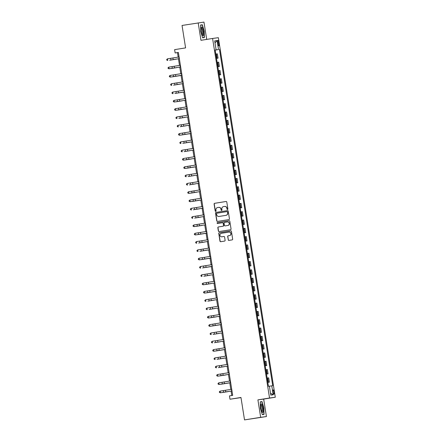 <?xml version="1.0" encoding="UTF-8"?>
<svg xmlns="http://www.w3.org/2000/svg" width="442" height="442" viewBox="0 0 442 442"><rect width="100%" height="100%" fill="white"/><g stroke="black" fill="none" stroke-linecap="round" stroke-linejoin="round"><path stroke-width="0.66" d="M227.514 209.502A0.464 0.448 -97.6 0 0 227.884 208.972L226.785 202.044A0.663 0.641 -97.6 0 0 226.061 201.486L214.63 203.314A0.663 0.641 -97.6 0 0 214.099 204.066L215.199 211A0.464 0.448 -97.6 0 0 215.713 211.387A0.464 0.448 -97.6 0 0 216.088 210.856L215.945 209.961A2.116 2.055 -97.6 0 1 217.641 207.547L218.597 207.397A2.116 2.055 -97.6 0 1 220.956 209.16L221.099 210.055A0.464 0.448 -97.6 0 0 221.602 210.447A0.464 0.448 -97.6 0 0 221.983 209.917L221.845 209.016A2.116 2.055 -97.6 0 1 223.542 206.607L224.492 206.453A2.116 2.055 -97.6 0 1 226.851 208.221L226.995 209.116A0.464 0.448 -97.6 0 0 227.514 209.502M274.068 391.977A2.155 0.503 80.9 0 0 273.233 389.916A2.155 0.503 80.9 0 0 273.073 392.109A2.155 0.503 80.9 0 0 273.913 394.17A2.155 0.503 80.9 0 0 274.068 391.977M228.188 239.84A0.663 0.641 -97.6 0 0 228.928 240.393L232.127 239.884A0.663 0.641 -97.6 0 0 232.658 239.128L231.442 231.431A0.663 0.641 -97.6 0 0 230.702 230.879L219.287 232.702A0.663 0.641 -97.6 0 0 218.757 233.459L219.972 241.155A0.663 0.641 -97.6 0 0 220.713 241.708L224.58 241.089A0.663 0.641 -97.6 0 0 225.111 240.332L224.591 237.039A0.663 0.641 -97.6 0 0 223.851 236.487L221.934 236.796A1.768 1.718 -97.6 0 1 219.956 235.299A1.768 1.718 -97.6 0 1 221.381 233.304L228.895 232.105A1.768 1.718 -97.6 0 1 230.873 233.597A1.768 1.718 -97.6 0 1 229.448 235.597L228.199 235.796A0.663 0.641 -97.6 0 0 227.669 236.547L228.343 239.824A0.663 0.641 -97.6 0 0 229.011 240.382M206.701 39.404L203.961 22.1L182.043 25.454L185.596 47.885L174.612 49.642L175.142 52.963L178.369 52.449L232.685 395.386L229.459 395.899L229.984 399.225L240.989 397.612M260.675 417.32L266.432 416.546L263.67 399.098L257.907 399.872L260.675 417.32L244.52 419.9L240.967 397.469L229.984 399.225M257.907 399.872L269.543 398.015L212.591 38.46L218.354 37.686L275.3 397.242L269.543 398.015M198.198 22.873L200.961 40.316L212.591 38.46M228.917 219.591A0.663 0.641 -97.6 0 0 229.448 218.84L228.227 211.143A0.663 0.641 -97.6 0 0 227.503 210.591L216.072 212.414A0.663 0.641 -97.6 0 0 215.541 213.171L216.762 220.867A0.663 0.641 -97.6 0 0 217.486 221.42L228.917 219.591M229.111 220.735A0.663 0.641 -97.6 0 1 229.834 221.287L231.05 228.984A0.663 0.641 -97.6 0 1 230.52 229.741L219.105 231.564A0.663 0.641 -97.6 0 0 219.105 231.564A0.663 0.641 -97.6 0 1 218.37 231.011L217.845 227.718A0.663 0.641 -97.6 0 1 218.376 226.961L223.006 226.221A0.663 0.641 -97.6 0 0 223.536 225.47L223.193 223.282A0.663 0.641 -97.6 0 0 222.453 222.735L217.635 223.503A0.464 0.448 -97.6 0 0 217.635 223.503A0.464 0.448 -97.6 0 1 217.116 223.111A0.464 0.448 -97.6 0 1 217.492 222.591L229.094 220.735A0.663 0.641 -97.6 0 1 229.111 220.735L229.094 220.735M266.432 416.546L244.52 419.9M217.707 42.46L217.939 43.918A2.088 0.486 80.9 0 0 218.751 45.913A2.088 0.486 80.9 0 0 218.906 43.791L218.674 42.327A2.088 0.486 80.9 0 0 217.862 40.332A2.088 0.486 80.9 0 0 217.707 42.46M215.177 50.023L216.116 49.863L215.171 49.99L268.438 386.286L269.377 386.159L270.802 395.131L273.2 394.811L270.493 393.198M216.116 49.863L214.696 40.891L217.094 40.57L218.514 49.543L215.182 50.062M215.193 50.101L218.514 49.543M219.453 49.416L272.72 385.711L271.775 385.838L273.2 394.811M263.67 399.098L275.3 397.242M175.142 52.963L177.474 52.648L178.181 57.101M178.446 58.775L179.496 65.405M179.761 67.079L180.811 73.715M181.076 75.389L182.126 82.024M182.391 83.698L183.441 90.328M183.706 92.002L184.762 98.638M185.027 100.312L186.076 106.947M186.342 108.621L187.391 115.251M187.657 116.926L188.706 123.561M188.972 125.235L190.021 131.871M190.287 133.545L191.336 140.175M191.601 141.849L192.657 148.484M192.922 150.158L193.972 156.788M194.237 158.463L195.287 165.098M195.552 166.772L196.602 173.408M196.867 175.082L197.917 181.712M198.182 183.386L199.232 190.021M199.497 191.695L200.546 198.331M200.812 200.005L201.867 206.635M202.132 208.309L203.182 214.945M203.447 216.619L204.497 223.254M204.762 224.928L205.812 231.558M206.077 233.232L207.127 239.868M207.392 241.542L208.442 248.177M208.707 249.852L209.762 256.482M210.027 258.156L211.077 264.791M211.342 266.465L212.392 273.095M212.657 274.769L213.707 281.405M213.972 283.079L215.022 289.714M215.287 291.388L216.337 298.018M216.602 299.693L217.652 306.328M217.917 308.002L218.972 314.638M219.238 316.312L220.287 322.942M220.552 324.616L221.602 331.251M221.867 332.925L222.917 339.561M223.182 341.235L224.232 347.865M224.497 349.539L225.547 356.175M225.812 357.849L226.868 364.484M227.133 366.158L228.183 372.788M228.448 374.462L229.497 381.098M229.763 382.772L230.812 389.402M231.078 391.076L231.785 395.529M178.38 52.504L177.474 52.648M216.508 58.405L218.055 58.156L217.376 53.841L215.818 54.057M217.823 66.714L219.376 66.466L218.691 62.145L217.132 62.361M219.138 75.024L220.691 74.775L220.005 70.455L218.447 70.67M220.453 83.328L222.006 83.079L221.32 78.764L219.762 78.98M221.768 91.638L223.32 91.389L222.635 87.068L221.083 87.284M223.083 99.947L224.635 99.699L223.95 95.378L222.398 95.594M224.403 108.251L225.95 108.003L225.265 103.682L223.713 103.903M225.718 116.561L227.265 116.312L226.586 111.992L225.028 112.207M227.033 124.865L228.586 124.622L227.901 120.301L226.343 120.517M228.348 133.175L229.901 132.926L229.216 128.605L227.658 128.826M229.663 141.484L231.216 141.236L230.531 136.915L228.978 137.13M230.978 149.788L232.531 149.545L231.846 145.225L230.293 145.44M232.299 158.098L233.846 157.849L233.161 153.529L231.608 153.75M233.614 166.407L235.161 166.159L234.481 161.838L232.923 162.054M234.929 174.712L236.481 174.463L235.796 170.148L234.238 170.363M236.243 183.021L237.796 182.773L237.111 178.452L235.553 178.667M237.558 191.331L239.111 191.082L238.426 186.762L236.868 186.977M238.873 199.635L240.426 199.386L239.741 195.071L238.188 195.287M240.188 207.944L241.741 207.696L241.056 203.375L239.503 203.591M241.509 216.254L243.056 216.005L242.371 211.685L240.818 211.9M242.824 224.558L244.371 224.309L243.691 219.989L242.133 220.21M244.139 232.868L245.691 232.619L245.006 228.299L243.448 228.514M245.454 241.172L247.006 240.929L246.321 236.608L244.763 236.824M246.769 249.481L248.321 249.233L247.636 244.912L246.083 245.133M248.084 257.791L249.636 257.542L248.951 253.222L247.398 253.437M249.404 266.095L250.951 265.852L250.266 261.531L248.713 261.747M250.719 274.405L252.266 274.156L251.586 269.835L250.028 270.056M252.034 282.714L253.586 282.466L252.901 278.145L251.343 278.361M253.349 291.018L254.901 290.77L254.216 286.455L252.658 286.67M254.664 299.328L256.216 299.079L255.531 294.759L253.973 294.974M255.979 307.638L257.531 307.389L256.846 303.068L255.294 303.284M257.294 315.942L258.846 315.693L258.161 311.378L256.609 311.593M258.614 324.251L260.161 324.003L259.476 319.682L257.924 319.897M259.929 332.561L261.476 332.312L260.797 327.992L259.239 328.207M261.244 340.865L262.797 340.616L262.112 336.296L260.553 336.517M262.559 349.174L264.112 348.926L263.426 344.605L261.868 344.821M263.874 357.479L265.427 357.235L264.741 352.915L263.189 353.13M265.189 365.788L266.741 365.54L266.056 361.219L264.504 361.44M266.509 374.098L268.056 373.849L267.371 369.529L265.819 369.744M267.824 382.402L269.371 382.159L268.692 377.838L267.134 378.054M218.055 58.156L216.503 58.377M219.376 66.466L217.818 66.681M220.691 74.775L219.133 74.991M222.006 83.079L220.447 83.3M223.32 91.389L221.762 91.605M224.635 99.699L223.083 99.914M225.95 108.003L224.398 108.224M227.265 116.312L225.713 116.528M228.586 124.622L227.028 124.837M229.901 132.926L228.343 133.141M231.216 141.236L229.658 141.451M232.531 149.545L230.978 149.761M233.846 157.849L232.293 158.065M235.161 166.159L233.608 166.374M236.481 174.463L234.923 174.684M237.796 182.773L236.238 182.988M239.111 191.082L237.553 191.298M240.426 199.386L238.868 199.607M241.741 207.696L240.188 207.911M243.056 216.005L241.503 216.221M244.371 224.309L242.818 224.53M245.691 232.619L244.133 232.835M247.006 240.929L245.448 241.144M248.321 249.233L246.763 249.454M249.636 257.542L248.084 257.758M250.951 265.852L249.398 266.067M252.266 274.156L250.713 274.372M253.586 282.466L252.028 282.681M254.901 290.77L253.343 290.991M256.216 299.079L254.658 299.295M257.531 307.389L255.973 307.604M258.846 315.693L257.294 315.914M260.161 324.003L258.609 324.218M261.476 332.312L259.924 332.528M262.797 340.616L261.239 340.837M264.112 348.926L262.554 349.141M265.427 357.235L263.868 357.451M266.741 365.54L265.189 365.761M268.056 373.849L266.504 374.065M269.371 382.159L267.819 382.374M269.388 386.209L271.775 385.838M215.016 42.924L217.094 40.57M200.74 31.526L202.624 37.824L204.359 37.592L204.21 31.062L202.325 24.763L200.591 24.995L200.74 31.526M264.04 414.425L263.891 407.894L262.012 401.596L260.277 401.828L260.421 408.358L262.305 414.657L264.04 414.425M200.591 25.039L202.325 24.763M200.596 25.2L202.198 24.984L204.21 31.062M260.277 401.872L262.012 401.596M260.277 402.038L261.885 401.822L263.891 407.894M227.58 209.486A0.464 0.448 -97.6 0 1 227.149 209.094L227.011 208.199A2.116 2.055 -97.6 0 0 224.647 206.436M218.751 207.375A2.116 2.055 -97.6 0 1 221.111 209.138L221.254 210.038A0.464 0.448 -97.6 0 0 221.68 210.425M226.116 201.486L214.79 203.292A0.663 0.641 -97.6 0 0 214.254 204.049L215.353 210.978A0.464 0.448 -97.6 0 0 215.779 211.37M227.558 210.585L216.226 212.392A0.663 0.641 -97.6 0 0 215.696 213.149L216.917 220.845A0.663 0.641 -97.6 0 0 217.586 221.403M227.453 212A0.464 0.448 -97.6 0 0 226.934 211.619L216.917 213.215A0.464 0.448 -97.6 0 0 216.541 213.746L216.696 214.69A2.116 2.055 -97.6 0 0 219.055 216.453L225.906 215.359A2.116 2.055 -97.6 0 0 227.602 212.95L227.608 211.983A0.464 0.448 -97.6 0 0 227.094 211.596L226.956 211.613M227.608 211.983L227.757 212.928A2.116 2.055 -97.6 0 1 226.061 215.337L219.21 216.431M222.486 222.729L222.608 222.713A0.663 0.641 -97.6 0 1 223.348 223.265L223.696 225.448A0.663 0.641 -97.6 0 1 223.16 226.205L218.536 226.939A0.663 0.641 -97.6 0 0 218 227.696L218.525 230.989A0.663 0.641 -97.6 0 0 219.193 231.547M229.166 220.729L217.646 222.569A0.464 0.448 -97.6 0 0 217.729 223.486M227.812 225.453A1.768 1.718 -97.6 0 0 229.232 223.459A1.768 1.718 -97.6 0 0 227.26 221.967L224.613 222.387A0.663 0.641 -97.6 0 0 224.077 223.144L224.425 225.326A0.663 0.641 -97.6 0 0 225.166 225.879L227.967 225.437A1.768 1.718 -97.6 0 0 229.392 223.442A1.768 1.718 -97.6 0 0 227.415 221.945L227.343 221.956M227.967 225.437L225.149 225.879M228.978 232.094L229.055 232.083A1.768 1.718 -97.6 0 1 231.028 233.58A1.768 1.718 -97.6 0 1 229.608 235.575L228.354 235.774A0.663 0.641 -97.6 0 0 227.823 236.525L228.343 239.824M223.923 236.481L222.088 236.774M230.774 230.873L219.442 232.685A0.663 0.641 -97.6 0 0 218.912 233.437L220.133 241.133A0.663 0.641 -97.6 0 0 220.801 241.691M175.573 59.3L169.64 60.245L175.573 59.3M173.137 59.626L179.347 58.626L173.137 59.626L172.872 57.968L167.479 58.825L167.739 60.488L166.805 60.129L166.7 59.466L167.479 58.825M179.082 56.952L172.872 57.968M176.888 67.609L170.955 68.549L176.888 67.609M181.087 75.466L172.269 76.858L181.087 75.455M179.518 84.223L173.584 85.168L179.518 84.223M180.662 66.919L169.059 68.797L180.667 66.935M180.402 65.261L168.794 67.134L169.059 68.797L168.12 68.438L168.015 67.77L168.794 67.134M181.977 75.228L170.374 77.101L181.982 75.239M181.717 73.565L170.109 75.444L170.374 77.101L169.435 76.742L169.33 76.079L170.109 75.444M177.087 84.549L183.297 83.549L177.087 84.549L176.822 82.892L171.424 83.748L171.689 85.411L170.75 85.052L170.645 84.389L171.424 83.748M183.032 81.875L176.822 82.892M183.723 92.08L174.899 93.472L183.717 92.069M178.402 92.859L184.612 91.859L178.402 92.859L178.137 91.196L172.739 92.058L173.026 93.726L172.071 93.361L171.96 92.693L172.739 92.058M184.347 90.185L178.137 91.196M203.442 34.984A4.376 1.022 80.9 0 0 202.928 29.2A4.376 1.022 80.9 0 0 201.298 27.454A4.376 1.022 80.9 0 0 201.248 27.642A4.376 1.022 80.9 0 0 201.37 31.664A4.376 1.022 80.9 0 0 202.552 35.31A4.376 1.022 80.9 0 0 203.442 34.984M202.204 34.675A3.309 0.773 80.9 0 0 202.276 34.675A3.309 0.773 80.9 0 0 202.585 34.189A3.309 0.773 80.9 0 0 202.359 30.454A3.309 0.773 80.9 0 0 201.232 28.139A3.309 0.773 80.9 0 0 201.16 28.166M204.027 31.089L204.171 37.415L202.563 37.631M202.574 37.669L204.171 37.415M261.018 408.281A4.376 1.022 80.9 0 0 262.239 412.143A4.376 1.022 80.9 0 0 263.04 408.01A4.376 1.022 80.9 0 0 260.984 404.286A4.376 1.022 80.9 0 0 261.018 408.281M261.885 411.508A3.309 0.773 80.9 0 0 261.962 411.513A3.309 0.773 80.9 0 0 262.205 408.137A3.309 0.773 80.9 0 0 260.918 404.971A3.309 0.773 80.9 0 0 260.846 404.999M263.708 407.922L263.852 414.248L262.25 414.463M262.261 414.502L263.852 414.248M182.154 100.842L176.214 101.782L182.154 100.842M186.353 108.693L177.535 110.091L186.353 108.688M184.784 117.456L178.85 118.395L184.784 117.456M186.099 125.766L180.165 126.705L186.099 125.766M190.298 133.617L181.48 135.009L190.298 133.606M185.927 100.152L174.319 102.025L185.927 100.163M185.662 98.489L174.06 100.367L174.319 102.025L173.386 101.666L173.281 101.003L174.06 100.367M187.242 108.461L175.634 110.334L187.242 108.472M186.977 106.798L175.375 108.671L175.634 110.334L174.7 109.975L174.596 109.312L175.375 108.671M182.347 117.782L188.563 116.776L182.347 117.782L182.087 116.119L176.69 116.981L176.971 118.649L176.015 118.279L175.91 117.616L176.69 116.981M188.298 115.108L182.087 116.119M183.662 126.092L189.878 125.086L183.662 126.092L183.402 124.429L178.004 125.285L178.27 126.948L177.33 126.589L177.225 125.926L178.004 125.285M189.612 123.412L183.402 124.429M191.187 133.385L179.585 135.258L191.193 133.396M190.927 131.722L179.319 133.595L179.585 135.258L178.645 134.898L178.54 134.23L179.319 133.595M191.618 141.926L182.795 143.318L191.613 141.915M186.297 142.705L192.508 141.7L186.297 142.705L186.032 141.042L180.634 141.904L180.9 143.567L179.96 143.202L179.855 142.539L180.634 141.904M192.242 140.026L186.032 141.042M190.049 150.683L184.11 151.628L190.049 150.683M187.612 151.015L193.823 150.009L187.612 151.015L187.347 149.352L181.949 150.208L182.215 151.871L181.281 151.512L181.176 150.849L181.949 150.208M193.557 148.335L187.347 149.352M191.364 158.993L185.425 159.932L191.364 158.993M195.137 158.302L183.529 160.181L195.137 158.319M194.872 156.645L183.27 158.518L183.529 160.181L182.596 159.822L182.491 159.153L183.27 158.518M195.563 166.849L186.745 168.242L195.563 166.838M196.452 166.612L184.844 168.485L196.452 166.623M196.187 164.949L184.585 166.827L184.844 168.485L183.911 168.126L183.806 167.463L184.585 166.827M193.994 175.607L188.06 176.551L193.994 175.607M191.557 175.933L197.773 174.933L191.557 175.933L191.298 174.275L185.9 175.131L186.165 176.794L185.226 176.435L185.121 175.772L185.9 175.131M197.508 173.258L191.298 174.275M195.309 183.916L189.375 184.855L195.309 183.916M192.872 184.242L199.088 183.242L192.872 184.242L192.613 182.579L187.215 183.441L187.496 185.11L186.541 184.745L186.436 184.076L187.215 183.441M198.823 181.568L192.613 182.579M196.624 192.226L190.69 193.165L196.624 192.226M200.828 200.077L192.005 201.475L200.823 200.071M199.259 208.839L193.32 209.779L199.259 208.839M200.574 217.149L194.64 218.088L200.574 217.149M201.889 225.453L195.955 226.398L201.889 225.453M206.088 233.31L197.27 234.702L206.088 233.299M204.519 242.072L198.585 243.012L204.519 242.072M208.723 249.923L199.9 251.321L208.718 249.912M210.038 258.233L201.215 259.625L210.033 258.222M211.353 266.543L202.53 267.935L211.353 266.532M209.784 275.3L203.85 276.239L209.784 275.3M211.099 283.609L205.165 284.549L211.099 283.609M215.298 291.46L206.48 292.858L215.298 291.455M213.729 300.223L207.795 301.162L213.729 300.223M215.044 308.533L209.11 309.472L215.044 308.533M216.365 316.837L210.425 317.781L216.365 316.837M220.564 324.693L211.746 326.086L220.564 324.682M218.994 333.456L213.061 334.395L218.994 333.456M200.403 191.535L188.795 193.408L200.403 191.546M200.138 189.872L188.53 191.751L188.795 193.408L187.856 193.049L187.751 192.386L188.53 191.751M201.718 199.845L190.11 201.718L201.718 199.856M201.453 198.182L189.845 200.055L190.11 201.718L189.176 201.359L189.065 200.696L189.845 200.055M196.823 209.165L203.033 208.165L196.823 209.165L196.557 207.502L191.165 208.364L191.425 210.027L190.491 209.668L190.386 209L191.165 208.364M202.767 206.491L196.557 207.502M198.138 217.475L204.348 216.47L198.138 217.475L197.872 215.812L192.48 216.674L192.74 218.331L191.806 217.972L191.701 217.309L192.48 216.674M204.082 214.795L197.872 215.812M205.663 224.768L194.06 226.641L205.668 224.779M205.403 223.105L193.795 224.978L194.077 226.647L193.121 226.282L193.016 225.619L193.795 224.978M206.978 233.072L195.375 234.951L206.983 233.083M206.718 231.415L195.11 233.288L195.375 234.951L194.436 234.586L194.331 233.923L195.11 233.288M202.082 242.398L208.298 241.393L202.082 242.398L201.823 240.735L196.425 241.592L196.69 243.255L195.751 242.896L195.646 242.233L196.425 241.592M208.033 239.719L201.823 240.735M203.403 250.702L209.613 249.702L203.403 250.702L203.138 249.045L197.74 249.901L198.005 251.564L197.066 251.205L196.961 250.537L197.74 249.901M209.348 248.028L203.138 249.045M210.928 257.995L199.32 259.874L210.928 258.006M210.663 256.332L199.055 258.211L199.32 259.874L198.386 259.509L198.281 258.846L199.055 258.211M206.033 267.322L212.243 266.316L206.033 267.322L205.768 265.659L200.375 266.515L200.635 268.178L199.701 267.819L199.596 267.156L200.375 266.515M211.978 264.642L205.768 265.659M207.348 275.626L213.558 274.626L207.348 275.626L207.083 273.963L201.69 274.825L201.95 276.488L201.016 276.128L200.911 275.46L201.69 274.825M213.293 272.952L207.083 273.963M214.873 282.919L203.27 284.792L214.878 282.93M214.613 281.256L203.005 283.134L203.27 284.792L202.331 284.433L202.226 283.77L203.005 283.134M216.188 291.228L204.585 293.101L216.193 291.239M215.928 289.565L204.32 291.438L204.602 293.107L203.646 292.742L203.541 292.079L204.32 291.438M211.298 300.549L217.508 299.549L211.298 300.549L211.033 298.886L205.635 299.748L205.9 301.411L204.961 301.052L204.856 300.383L205.635 299.748M217.243 297.875L211.033 298.886M212.613 308.859L218.823 307.853L212.613 308.859L212.348 307.196L206.95 308.057L207.215 309.715L206.281 309.356L206.171 308.693L206.95 308.057M218.558 306.179L212.348 307.196M220.138 316.152L208.53 318.025L220.138 316.163M219.873 314.489L208.27 316.362L208.552 318.03L207.596 317.665L207.491 317.002L208.27 316.362M221.453 324.456L209.845 326.334L221.453 324.472M221.188 322.798L209.585 324.671L209.845 326.334L208.911 325.975L208.806 325.306L209.585 324.671M216.558 333.782L222.774 332.776L216.558 333.782L216.298 332.119L210.9 332.981L211.165 334.638L210.226 334.279L210.121 333.616L210.9 332.981M222.508 331.102L216.298 332.119M220.309 341.76L214.376 342.705L220.309 341.76M217.873 342.086L224.088 341.086L217.873 342.086L217.613 340.428L212.215 341.285L212.48 342.948L211.541 342.589L211.436 341.926L212.215 341.285M223.823 339.412L217.613 340.428M224.508 349.616L215.69 351.009L224.508 349.605M225.398 349.379L213.795 351.257L225.403 349.395M225.138 347.721L213.53 349.594L213.795 351.257L212.856 350.898L212.751 350.23L213.53 349.594M225.829 357.926L217.005 359.318L225.823 357.915M220.508 358.705L226.718 357.7L220.508 358.705L220.243 357.042L214.845 357.904L215.11 359.561L214.171 359.202L214.066 358.539L214.845 357.904M226.453 356.025L220.243 357.042M224.26 366.683L218.32 367.628L224.26 366.683M221.823 367.009L228.033 366.009L221.823 367.009L221.558 365.352L216.16 366.208L216.425 367.871L215.492 367.512L215.387 366.843L216.16 366.208M227.768 364.335L221.558 365.352M225.575 374.993L219.635 375.932L225.575 374.993M229.348 374.302L217.74 376.181L229.348 374.313M229.083 372.639L217.481 374.518L217.74 376.181L216.807 375.816L216.702 375.153L217.481 374.518M229.774 382.849L220.956 384.242L229.774 382.838M230.663 382.612L219.055 384.485L230.663 382.623M230.398 380.949L218.796 382.822L219.077 384.49L218.121 384.126L218.017 383.463L218.796 382.822M228.205 391.606L222.271 392.546L228.205 391.606M231.978 390.916L220.376 392.794L231.984 390.932M231.718 389.258L220.11 391.131L220.376 392.794L219.436 392.435L219.331 391.767L220.11 391.131M217.116 58.283L216.431 53.963M218.431 66.593L217.746 62.272M219.746 74.902L219.061 70.582M221.061 83.206L220.381 78.886M222.381 91.516L221.696 87.196M223.696 99.826L223.011 95.505M225.011 108.13L224.326 103.809M226.326 116.439L225.641 112.119M227.641 124.743L226.956 120.428M228.956 133.053L228.271 128.732M230.271 141.363L229.591 137.042M231.591 149.667L230.906 145.352M232.906 157.976L232.221 153.656M234.221 166.286L233.536 161.965M235.536 174.59L234.851 170.269M236.851 182.9L236.166 178.579M238.166 191.209L237.487 186.889M239.487 199.513L238.802 195.193M240.802 207.823L240.117 203.502M242.117 216.132L241.431 211.812M243.431 224.437L242.746 220.116M244.746 232.746L244.061 228.426M246.061 241.05L245.376 236.735M247.376 249.36L246.697 245.039M248.697 257.669L248.012 253.349M250.012 265.974L249.327 261.658M251.327 274.283L250.642 269.963M252.642 282.593L251.957 278.272M253.957 290.897L253.272 286.576M255.272 299.206L254.592 294.886M256.592 307.516L255.907 303.195M257.907 315.82L257.222 311.499M259.222 324.13L258.537 319.809M260.537 332.439L259.852 328.119M261.852 340.743L261.167 336.423M263.167 349.053L262.482 344.732M264.482 357.363L263.802 353.042M265.802 365.667L265.117 361.346M267.117 373.976L266.432 369.656M268.432 382.28L267.747 377.965M217.713 42.482L218.674 42.327M217.945 43.946L218.906 43.791M170.988 59.974L170.728 58.311M179.098 58.653L178.833 56.99M174.452 67.935L174.192 66.272M172.308 68.283L172.043 66.62M180.413 66.963L180.148 65.3M175.767 76.245L175.507 74.582M173.623 76.588L173.358 74.925M181.728 75.267L181.463 73.61M174.938 84.897L174.673 83.234M183.043 83.577L182.784 81.914M176.253 93.201L175.988 91.544M184.358 91.886L184.099 90.223M179.717 101.168L179.452 99.505M177.568 101.511L177.308 99.848M185.679 100.19L185.413 98.533M181.032 109.472L180.767 107.815M178.883 109.82L178.623 108.157M186.994 108.5L186.728 106.837M180.198 118.124L179.938 116.467M188.309 116.81L188.043 115.147M181.518 126.434L181.253 124.771M189.624 125.114L189.358 123.456M184.977 134.396L184.717 132.738M182.833 134.744L182.568 133.081M190.938 133.423L190.673 131.76M184.148 143.048L183.883 141.39M192.253 141.733L191.994 140.07M185.463 151.357L185.198 149.694M193.568 150.037L193.309 148.374M188.927 159.319L188.662 157.656M186.778 159.667L186.518 158.004M194.889 158.347L194.624 156.683M190.242 167.628L189.977 165.965M188.093 167.971L187.833 166.314M196.204 166.651L195.939 164.993M189.414 176.281L189.148 174.618M197.519 174.96L197.254 173.297M190.729 184.59L190.463 182.927M198.834 183.27L198.568 181.607M194.193 192.552L193.928 190.889M192.043 192.894L191.778 191.231M200.149 191.574L199.889 189.916M195.508 200.856L195.242 199.198M193.358 201.204L193.093 199.541M201.464 199.883L201.204 198.22M194.673 209.508L194.414 207.85M202.784 208.193L202.519 206.53M195.988 217.818L195.729 216.155M204.099 216.497L203.834 214.84M199.452 225.779L199.193 224.122M197.303 226.127L197.044 224.464M205.414 224.807L205.149 223.144M200.767 234.089L200.508 232.426M198.624 234.431L198.359 232.774M206.729 233.116L206.464 231.453M199.939 242.741L199.673 241.078M208.044 241.42L207.779 239.763M201.254 251.05L200.988 249.387M209.359 249.73L209.099 248.067M204.718 259.012L204.453 257.349M202.569 259.355L202.303 257.697M210.674 258.04L210.414 256.377M203.884 267.664L203.624 266.001M211.994 266.344L211.729 264.681M205.198 275.974L204.939 274.311M213.309 274.653L213.044 272.99M208.663 283.935L208.403 282.272M206.519 284.278L206.254 282.62M214.624 282.957L214.359 281.3M209.978 292.239L209.718 290.582M207.834 292.587L207.569 290.924M215.939 291.267L215.674 289.604M209.149 300.897L208.884 299.234M217.254 299.577L216.994 297.914M210.464 309.201L210.199 307.538M218.569 307.881L218.309 306.223M213.928 317.163L213.663 315.505M211.779 317.511L211.519 315.848M219.889 316.19L219.624 314.527M215.243 325.472L214.978 323.809M213.094 325.815L212.834 324.157M221.204 324.5L220.939 322.837M214.409 334.124L214.149 332.461M222.519 332.804L222.254 331.146M215.729 342.434L215.464 340.771M223.834 341.113L223.569 339.45M219.188 350.396L218.928 348.732M217.044 350.738L216.779 349.081M225.149 349.423L224.884 347.76M218.359 359.048L218.094 357.385M226.464 357.727L226.205 356.07M219.674 367.357L219.409 365.694M227.779 366.037L227.519 364.374M223.138 375.319L222.873 373.656M220.989 375.661L220.729 374.004M229.1 374.346L228.834 372.683M224.453 383.628L224.188 381.965M222.304 383.971L222.044 382.308M230.415 382.65L230.149 380.987M225.768 391.932L225.508 390.269M223.624 392.281L223.359 390.618M231.73 390.96L231.464 389.297"/></g></svg>
